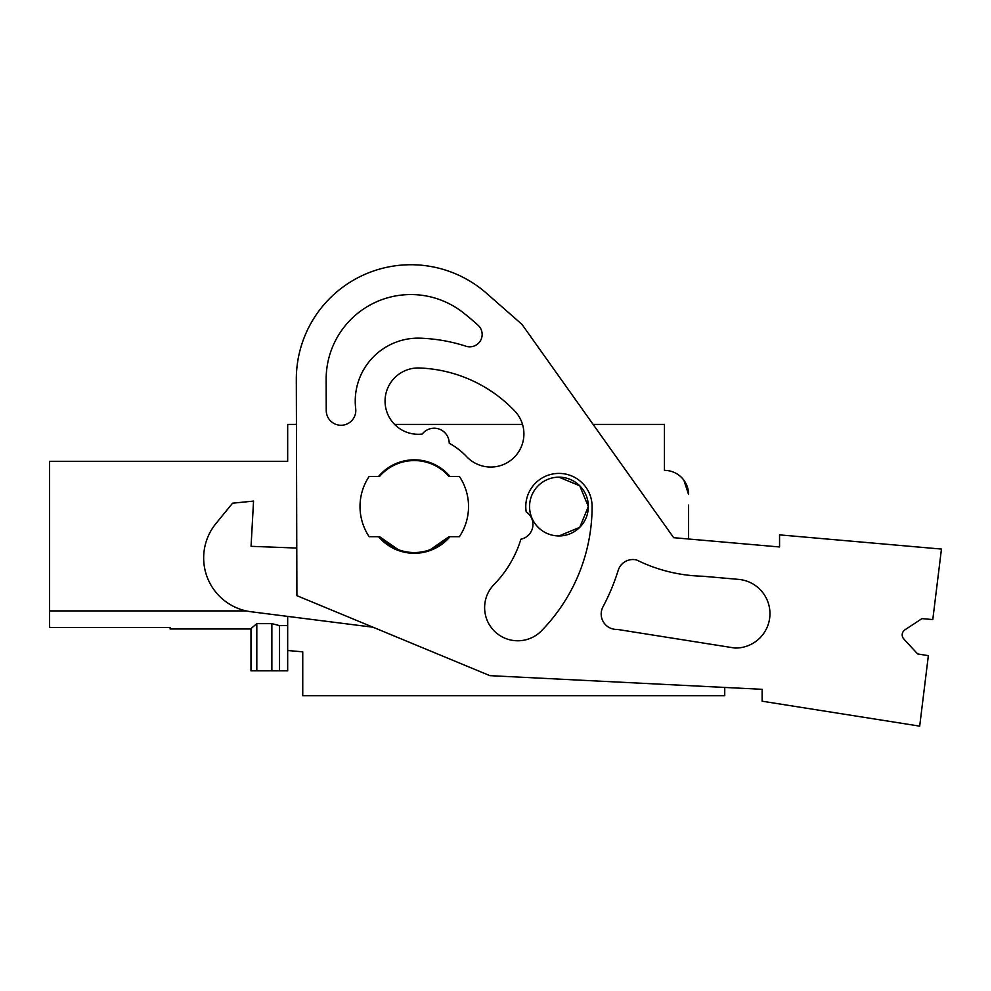 <?xml version="1.0" encoding="UTF-8"?>
<svg xmlns="http://www.w3.org/2000/svg" width="991" height="991" viewBox="0 0 991 991"><rect width="100%" height="100%" fill="white"/><g stroke="black" fill="none" stroke-linecap="round" stroke-linejoin="round"><path stroke-width="1.49" d="M287.675 616.402L287.675 650.517L302.75 651.83L302.75 695.694L724.743 695.694L724.743 687.432M917.629 653.949L903.792 638.947A6.033 6.033 0 0 1 904.919 629.83A6.033 6.033 0 0 0 903.792 638.947L917.629 653.949L928.356 655.658L919.685 726.143L762.129 701.207L762.129 689.315L489.888 675.651L296.904 595.678L296.321 379.59L296.445 424.408L287.675 424.408L287.675 461.298L49.55 461.298L49.55 627.514L170.118 627.514L170.118 628.988L170.118 627.514L49.55 627.514M394.604 424.408L522.53 424.408A33.161 33.161 0 0 0 514.787 411.054A33.161 33.161 0 0 1 513.598 457.929A33.161 33.161 0 0 1 466.711 456.727A72.343 72.343 0 0 0 449.22 443.212A15.076 15.076 0 0 0 422.24 434.046A33.161 33.161 0 0 1 385.09 402.532A33.161 33.161 0 0 1 419.466 367.995A138.653 138.653 0 0 1 514.787 411.054A138.653 138.653 0 0 0 419.466 367.995M593.114 424.408L664.453 424.408L664.453 470.378A24.118 24.118 0 0 1 688.572 494.484L683.864 480.177M688.572 505.1L688.572 539.005L779.558 546.97L779.558 534.867L941.45 549.076L932.791 619.573L921.964 618.619L904.919 629.83L921.964 618.619M49.55 610.902L246.164 610.902L49.55 610.902M558.961 477.166L579.735 485.788L588.344 506.562L579.735 527.336L558.961 535.945A29.383 29.383 0 0 1 529.566 506.562A29.383 29.383 0 0 1 558.961 477.166A29.383 29.383 0 0 1 588.344 506.562A29.383 29.383 0 0 1 558.961 535.945M398.295 549.658L379.553 536.701A45.97 45.97 0 0 0 448.985 536.701L430.255 549.658M271.868 623.649L271.868 670.82L250.983 670.82L250.983 628.567L256.818 623.649L271.868 623.649L279.536 625.606L287.675 625.606M170.118 627.514L170.118 628.988L170.118 627.514M271.868 670.82L279.536 670.82L279.536 625.606M279.536 670.82L287.675 670.82L287.675 650.517M379.565 536.701L369.16 536.701A54.257 54.257 0 0 1 369.16 476.411L379.565 476.411A45.97 45.97 0 0 1 448.985 476.411L459.39 476.411A54.257 54.257 0 0 1 459.39 536.701L448.985 536.701M170.118 610.902L246.164 610.902M256.818 670.82L256.818 623.649M296.321 379.59A114.547 114.547 0 0 1 486.408 293.175L522.009 324.416L673.669 537.692L779.558 546.97M378.574 476.411A46.726 46.726 0 0 1 449.976 476.411M449.976 536.701A46.726 46.726 0 0 1 378.574 536.701M520.919 539.203A111.525 111.525 0 0 1 493.394 585.173A33.161 33.161 0 0 0 494.955 631.688A33.161 33.161 0 0 0 541.495 630.796A177.823 177.823 0 0 0 592.098 506.562A33.161 33.161 0 0 0 556.273 473.512A33.161 33.161 0 0 0 526.209 511.876A15.076 15.076 0 0 1 520.919 539.203M355.695 408.713A14.778 14.778 0 0 1 341.932 425.238A14.778 14.778 0 0 1 326.237 410.522L326.15 379.503A84.693 84.693 0 0 1 463.379 312.822A267.434 267.434 0 0 1 478.096 325.271A12.375 12.375 0 0 1 465.993 346.218A168.557 168.557 0 0 0 420.58 338.191A62.953 62.953 0 0 0 355.707 408.713M618.223 570.308A15.398 15.398 0 0 1 636.668 559.989A157.086 157.086 0 0 0 702.557 576.217L738.568 579.376A34.4 34.4 0 0 1 769.908 615.522A34.4 34.4 0 0 1 734.814 648.04L617.282 629.409A15.398 15.398 0 0 1 602.974 606.814A210.736 210.736 0 0 0 618.211 570.308M373 627.216L251.095 611.757A54.257 54.257 0 0 1 215.889 523.62L232.551 503.205L253.547 501.087L251.057 546.326L296.767 548.048M250.983 628.988L170.118 628.988"/></g></svg>
